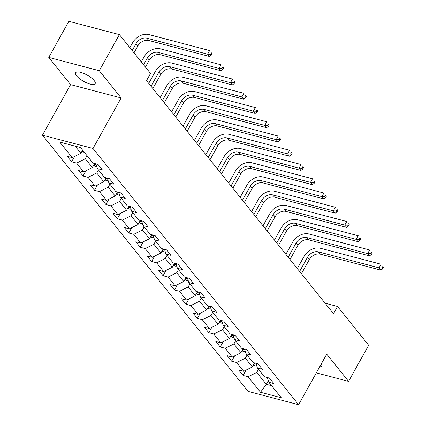 <?xml version="1.0" encoding="UTF-8"?>
<svg xmlns="http://www.w3.org/2000/svg" width="426" height="426" viewBox="0 0 426 426"><rect width="100%" height="100%" fill="white"/><g stroke="black" fill="none" stroke-linecap="round" stroke-linejoin="round"><path stroke-width="0.64" d="M94.13 80.519A11.177 3.605 -150.9 0 0 83.831 73.453A11.177 3.605 -150.9 0 0 75.62 72.782A11.177 3.605 -150.9 0 0 76.643 75.913A11.177 3.605 -150.9 0 0 86.941 82.979A11.177 3.605 -150.9 0 0 95.152 83.65A11.177 3.605 -150.9 0 0 94.13 80.519M42.462 135.159L248.06 391.382L298.599 404.7L93.001 148.477L42.462 135.159L70.594 84.614L121.133 97.932L99.301 70.721L48.756 57.403L70.594 84.614M48.756 57.403L68.852 21.3L119.397 34.618L99.301 70.721M267.368 377.532L268.838 382.239L273.822 383.554L269.429 378.075L264.44 376.76L257.405 367.995L262.395 369.31L257.996 363.831L253.012 362.515L245.978 353.75L250.962 355.066L246.569 349.586L241.579 348.271L234.545 339.506L239.534 340.821L235.136 335.342L230.152 334.027L223.117 325.262L228.102 326.577L223.703 321.097L218.719 319.782L211.685 311.017L216.674 312.333L212.276 306.853L207.292 305.538L200.257 296.773L205.241 298.088L200.843 292.609L195.859 291.293L188.825 282.529L193.809 283.838L189.416 278.364L184.431 277.049L177.397 268.284L182.381 269.594L177.983 264.12L172.999 262.805L165.964 254.04L170.948 255.35L166.555 249.87L161.566 248.56L154.537 239.795L159.521 241.105L155.123 235.626L150.138 234.316L143.104 225.546L148.088 226.861L143.695 221.382L138.706 220.072L131.671 211.301L136.661 212.617L132.262 207.137L127.278 205.827L120.244 197.057L125.228 198.372L120.835 192.893L115.845 191.578L108.811 182.813L113.801 184.128L109.402 178.648L104.418 177.333L97.384 168.568L102.368 169.883L97.975 164.404L92.985 163.089L80.53 147.566L59.768 142.098L72.223 157.62L67.239 156.305L71.632 161.784L74.619 156.422M268.838 382.239L281.293 397.762L260.531 392.293L248.076 376.77L243.086 375.455L246.074 370.093M71.632 161.784L76.621 163.099L83.656 171.864L78.666 170.549L83.065 176.029L88.049 177.344L95.083 186.109L90.099 184.793L94.492 190.273L99.482 191.588L106.516 200.353L101.526 199.038L105.925 204.517L110.909 205.833L117.943 214.597L112.959 213.282L117.352 218.762L122.342 220.077L129.376 228.842L124.387 227.527L128.785 233.006L133.769 234.321L140.804 243.086L135.819 241.771L140.218 247.25L145.202 248.566L152.236 257.331L147.252 256.021L151.645 261.495L156.63 262.81L163.664 271.575L158.68 270.265L163.078 275.739L168.062 277.054L175.097 285.819L170.112 284.509L174.506 289.984L179.49 291.299L186.524 300.064L181.54 298.754L185.938 304.233L190.923 305.543L197.957 314.308L192.973 312.998L197.366 318.478L202.355 319.788L209.39 328.558L204.4 327.243L208.799 332.722L213.783 334.032L220.817 342.802L215.833 341.487L220.226 346.966L225.216 348.276L232.25 357.047L227.26 355.731L231.659 361.211L236.643 362.526L243.677 371.291L238.693 369.976L243.086 375.455M119.397 34.618L150.532 73.426L146.517 80.647L333.505 313.674L337.525 306.454L325.081 303.174M254.594 362.936L252.357 366.951L245.323 358.186L247.048 355.087M255.941 363.287L257.405 367.995M243.677 371.291L252.357 366.951M236.643 362.526L245.323 358.186M243.166 348.692L240.924 352.707L233.895 343.942L235.621 340.843M244.508 349.043L245.978 353.75M232.25 357.047L240.924 352.707M225.216 348.276L233.895 343.942M231.733 334.442L229.497 338.462L222.463 329.697L224.188 326.598M233.081 334.799L234.545 339.506M220.817 342.802L229.497 338.462M213.783 334.032L222.463 329.697M220.306 320.198L218.064 324.218L211.03 315.453L212.76 312.354M221.648 320.554L223.117 325.262M209.39 328.558L218.064 324.218M202.355 319.788L211.03 315.453M208.873 305.953L206.637 309.974L199.602 301.209L201.328 298.109M210.22 306.31L211.685 311.017M197.957 314.308L206.637 309.974M190.923 305.543L199.602 301.209M197.44 291.709L195.204 295.729L188.17 286.964L189.895 283.865M198.788 292.066L200.257 296.773M186.524 300.064L195.204 295.729M179.49 291.299L188.17 286.964M186.013 277.464L183.776 281.485L176.742 272.72L178.467 269.621M187.36 277.821L188.825 282.529M175.097 285.819L183.776 281.485M168.062 277.054L176.742 272.72M174.58 263.22L172.344 267.24L165.309 258.475L167.035 255.371M175.927 263.577L177.397 268.284M163.664 271.575L172.344 267.24M156.63 262.81L165.309 258.475M163.153 248.976L160.916 252.996L153.882 244.231L155.607 241.127M164.5 249.332L165.964 254.04M152.236 257.331L160.916 252.996M145.202 248.566L153.882 244.231M151.72 234.731L149.483 238.752L142.449 229.987L144.174 226.882M153.067 235.088L154.537 239.795M140.804 243.086L149.483 238.752M133.769 234.321L142.449 229.987M140.292 220.487L138.056 224.507L131.022 215.742L132.747 212.638M141.64 220.844L143.104 225.546M129.376 228.842L138.056 224.507M122.342 220.077L131.022 215.742M128.86 206.243L126.623 210.263L119.589 201.493L121.314 198.394M130.207 206.599L131.671 211.301M117.943 214.597L126.623 210.263M110.909 205.833L119.589 201.493M117.432 191.998L115.196 196.019L108.161 187.248L109.887 184.149M118.774 192.35L120.244 197.057M106.516 200.353L115.196 196.019M99.482 191.588L108.161 187.248M105.999 177.754L103.763 181.774L96.729 173.004L98.454 169.905M107.347 178.105L108.811 182.813M95.083 186.109L103.763 181.774M88.049 177.344L96.729 173.004M94.572 163.509L92.33 167.53L85.301 158.76L87.026 155.66M95.914 163.861L97.384 168.568M83.656 171.864L92.33 167.53M76.621 163.099L85.301 158.76M82.628 150.181L80.903 153.28L75.189 146.161M72.223 157.62L80.903 153.28M316.321 372.867L348.569 381.366L368.666 345.262L337.525 306.454M348.569 381.366L326.731 354.155L298.599 404.7M121.133 97.932L93.001 148.477M268.332 380.615L266.277 384.3L271.623 385.711M258.481 369.331L256.756 372.43L266.277 384.3L260.531 392.293M248.076 376.77L256.756 372.43M83.065 176.029L86.047 170.666M94.492 190.273L97.479 184.911M105.925 204.517L108.907 199.155M117.352 218.762L120.34 213.399M128.785 233.006L131.767 227.644M140.218 247.25L143.2 241.893M151.645 261.495L154.627 256.138M163.078 275.739L166.06 270.382M174.506 289.984L177.493 284.627M185.938 304.233L188.92 298.871M197.366 318.478L200.353 313.115M208.799 332.722L211.781 327.36M220.226 346.966L223.213 341.604M231.659 361.211L234.641 355.848M319.676 366.834A11.177 3.605 -150.9 0 0 321.705 365.987A11.177 3.605 -150.9 0 0 321.353 363.82M81.968 151.368L83.528 152.103A4.627 3.435 -38.7 0 0 84.247 152.199M134.014 52.84L137.886 45.886A8.733 6.475 141.3 0 1 148.733 40.465L209.454 56.466L207.622 54.187L209.629 50.577L148.914 34.575A13.094 9.718 -38.7 0 0 132.64 42.706L129.871 47.675M82.548 150.325L82.814 150.415M132.182 50.556L136.054 43.606A8.733 6.475 141.3 0 1 146.901 38.186L207.622 54.187L210.55 54.256L211.28 55.167L212.084 53.724L211.355 52.808L210.55 54.256M211.355 52.808L212.084 53.724M209.454 56.466L211.28 55.167M93.395 165.613L94.955 166.348A4.627 3.435 -38.7 0 0 96.697 166.364M145.447 67.084L149.313 60.13A8.733 6.475 141.3 0 1 160.165 54.709L220.881 70.711L219.049 68.432L221.062 64.821L160.341 48.82A13.094 9.718 -38.7 0 0 144.068 56.951L141.304 61.919M93.981 164.569L94.689 164.708A4.627 3.435 -38.7 0 0 96.084 164.409M143.615 64.8L147.481 57.851A8.733 6.475 141.3 0 1 158.334 52.43L219.049 68.432L221.978 68.501L222.713 69.411L223.517 67.968L222.782 67.058L221.978 68.501M222.782 67.058L223.517 67.968M220.881 70.711L222.713 69.411M104.828 179.857L106.388 180.592A4.627 3.435 -38.7 0 0 108.124 180.608M152.859 88.549L160.746 74.374A8.733 6.475 141.3 0 1 171.593 68.953L232.314 84.955L230.482 82.676L232.489 79.066L171.774 63.064A13.094 9.718 -38.7 0 0 155.501 71.195L148.711 83.384M105.408 178.814L106.122 178.952A4.627 3.435 -38.7 0 0 107.517 178.654M151.028 86.265L158.914 72.095A8.733 6.475 141.3 0 1 169.761 66.674L230.482 82.676L233.411 82.745L234.14 83.656L234.944 82.213L234.215 81.302L233.411 82.745M234.215 81.302L234.944 82.213M232.314 84.955L234.14 83.656M116.255 194.102L117.821 194.836A4.627 3.435 -38.7 0 0 119.557 194.852M164.287 102.794L172.179 88.624A8.733 6.475 141.3 0 1 183.026 83.203L243.741 99.199L241.909 96.92L243.922 93.31L183.201 77.308A13.094 9.718 -38.7 0 0 166.928 85.44L160.144 97.629M116.841 193.058L117.549 193.196A4.627 3.435 -38.7 0 0 118.945 192.898M162.455 100.509L170.347 86.34A8.733 6.475 141.3 0 1 181.194 80.919L241.909 96.92L244.838 96.99L245.573 97.9L246.377 96.457L245.642 95.546L244.838 96.99M245.642 95.546L246.377 96.457M243.741 99.199L245.573 97.9M127.688 208.351L129.248 209.081A4.627 3.435 -38.7 0 0 130.984 209.097M175.72 117.038L183.606 102.868A8.733 6.475 141.3 0 1 194.453 97.447L255.174 113.449L253.342 111.165L255.35 107.554L194.634 91.553A13.094 9.718 -38.7 0 0 178.361 99.684L171.571 111.873M128.269 207.302L128.982 207.441A4.627 3.435 -38.7 0 0 130.377 207.142M173.888 114.759L181.774 100.584A8.733 6.475 141.3 0 1 192.621 95.163L253.342 111.165L256.271 111.234L257 112.144L257.805 110.701L257.075 109.791L256.271 111.234M257.075 109.791L257.805 110.701M255.174 113.449L257 112.144M139.121 222.596L140.681 223.33A4.627 3.435 -38.7 0 0 142.417 223.341M187.147 131.283L195.039 117.113A8.733 6.475 141.3 0 1 205.886 111.692L266.601 127.694L264.77 125.409L266.782 121.799L206.062 105.797A13.094 9.718 -38.7 0 0 189.788 113.928L183.004 126.117M139.701 221.547L140.41 221.685A4.627 3.435 -38.7 0 0 141.805 221.387M185.315 129.003L193.207 114.828A8.733 6.475 141.3 0 1 204.054 109.407L264.77 125.409L267.698 125.478L268.433 126.389L269.237 124.946L268.502 124.035L267.698 125.478M268.502 124.035L269.237 124.946M266.601 127.694L268.433 126.389M150.548 236.84L152.109 237.575A4.627 3.435 -38.7 0 0 153.845 237.586M198.58 145.527L206.466 131.357A8.733 6.475 141.3 0 1 217.313 125.936L278.034 141.938L276.202 139.653L278.21 136.043L217.494 120.041A13.094 9.718 -38.7 0 0 201.221 128.173L194.432 140.367M151.129 235.791L151.842 235.929A4.627 3.435 -38.7 0 0 153.238 235.631M196.748 143.248L204.634 129.073A8.733 6.475 141.3 0 1 215.487 123.652L276.202 139.653L279.131 139.723L279.866 140.633L280.665 139.19L279.935 138.28L279.131 139.723M279.935 138.28L280.665 139.19M278.034 141.938L279.866 140.633M161.981 251.084L163.541 251.819A4.627 3.435 -38.7 0 0 165.277 251.83M210.007 159.771L217.899 145.601A8.733 6.475 141.3 0 1 228.746 140.181L289.467 156.182L287.635 153.898L289.643 150.287L228.922 134.286A13.094 9.718 -38.7 0 0 212.649 142.417L205.864 154.611M162.562 250.035L163.27 250.174A4.627 3.435 -38.7 0 0 164.665 249.876M208.176 157.492L216.067 143.317A8.733 6.475 141.3 0 1 226.914 137.896L287.635 153.898L290.559 153.967L291.293 154.883L292.098 153.435L291.363 152.524L290.559 153.967M291.363 152.524L292.098 153.435M289.467 156.182L291.293 154.883M173.409 265.329L174.969 266.064A4.627 3.435 -38.7 0 0 176.705 266.074M221.44 174.016L229.326 159.846A8.733 6.475 141.3 0 1 240.179 154.425L300.894 170.427L299.063 168.142L301.07 164.532L240.355 148.53A13.094 9.718 -38.7 0 0 224.081 156.661L217.297 168.856M173.994 264.28L174.703 264.418A4.627 3.435 -38.7 0 0 176.098 264.12M219.608 171.737L227.495 157.561A8.733 6.475 141.3 0 1 238.347 152.141L299.063 168.142L301.991 168.211L302.726 169.127L303.53 167.679L302.795 166.768L301.991 168.211M302.795 166.768L303.53 167.679M300.894 170.427L302.726 169.127M184.841 279.573L186.402 280.308A4.627 3.435 -38.7 0 0 188.138 280.319M232.868 188.265L240.759 174.09A8.733 6.475 141.3 0 1 251.606 168.669L312.327 184.671L310.495 182.387L312.503 178.776L251.782 162.775A13.094 9.718 -38.7 0 0 235.509 170.906L228.725 183.1M185.422 278.524L186.13 278.663A4.627 3.435 -38.7 0 0 187.531 278.364M231.036 185.981L238.927 171.806A8.733 6.475 141.3 0 1 249.774 166.385L310.495 182.387L313.424 182.456L314.154 183.372L314.958 181.923L314.223 181.013L313.424 182.456M314.223 181.013L314.958 181.923M312.327 184.671L314.154 183.372M196.269 293.818L197.829 294.552A4.627 3.435 -38.7 0 0 199.57 294.563M244.3 202.51L252.187 188.335A8.733 6.475 141.3 0 1 263.039 182.914L323.755 198.915L321.923 196.631L323.936 193.021L263.215 177.019A13.094 9.718 -38.7 0 0 246.942 185.15L240.157 197.345M196.855 292.768L197.563 292.907A4.627 3.435 -38.7 0 0 198.958 292.609M242.469 200.225L250.355 186.05A8.733 6.475 141.3 0 1 261.207 180.629L321.923 196.631L324.852 196.7L325.586 197.616L326.391 196.173L325.656 195.257L324.852 196.7M325.656 195.257L326.391 196.173M323.755 198.915L325.586 197.616M207.702 308.062L209.262 308.797A4.627 3.435 -38.7 0 0 210.998 308.807M255.728 216.754L263.619 202.579A8.733 6.475 141.3 0 1 274.466 197.158L335.187 213.16L333.356 210.875L335.363 207.265L274.648 191.263A13.094 9.718 -38.7 0 0 258.374 199.395L251.585 211.589M208.282 307.013L208.99 307.151A4.627 3.435 -38.7 0 0 210.391 306.853M253.896 214.47L261.788 200.295A8.733 6.475 141.3 0 1 272.635 194.874L333.356 210.875L336.284 210.945L337.014 211.86L337.818 210.417L337.088 209.501L336.284 210.945M337.088 209.501L337.818 210.417M335.187 213.16L337.014 211.86M219.129 322.306L220.689 323.041A4.627 3.435 -38.7 0 0 222.431 323.052M267.161 230.999L275.047 216.823A8.733 6.475 141.3 0 1 285.899 211.403L346.615 227.404L344.783 225.12L346.796 221.509L286.075 205.508A13.094 9.718 -38.7 0 0 269.802 213.639L263.018 225.833M219.715 321.257L220.423 321.396A4.627 3.435 -38.7 0 0 221.818 321.097M265.329 228.714L273.215 214.539A8.733 6.475 141.3 0 1 284.067 209.118L344.783 225.12L347.712 225.189L348.447 226.105L349.251 224.662L348.516 223.746L347.712 225.189M348.516 223.746L349.251 224.662M346.615 227.404L348.447 226.105M230.562 336.551L232.122 337.285A4.627 3.435 -38.7 0 0 233.858 337.296M278.588 245.243L286.48 231.068A8.733 6.475 141.3 0 1 297.327 225.647L358.048 241.648L356.216 239.364L358.223 235.754L297.508 219.752A13.094 9.718 -38.7 0 0 281.235 227.883L274.445 240.078M231.142 335.507L231.85 335.645A4.627 3.435 -38.7 0 0 233.251 335.342M276.756 242.958L284.648 228.783A8.733 6.475 141.3 0 1 295.495 223.362L356.216 239.364L359.145 239.433L359.874 240.349L360.678 238.906L359.949 237.99L359.145 239.433M359.949 237.99L360.678 238.906M358.048 241.648L359.874 240.349M241.989 350.795L243.55 351.53A4.627 3.435 -38.7 0 0 245.291 351.546M290.021 259.487L297.907 245.312A8.733 6.475 141.3 0 1 308.759 239.891L369.475 255.893L367.643 253.608L369.656 249.998L308.935 234.002A13.094 9.718 -38.7 0 0 292.662 242.128L285.878 254.322M242.575 349.751L243.283 349.89A4.627 3.435 -38.7 0 0 244.678 349.586M288.189 257.203L296.075 243.028A8.733 6.475 141.3 0 1 306.928 237.612L367.643 253.608L370.572 253.678L371.307 254.594L372.111 253.15L371.376 252.235L370.572 253.678M371.376 252.235L372.111 253.15M369.475 255.893L371.307 254.594M253.422 365.039L254.982 365.774A4.627 3.435 -38.7 0 0 256.718 365.79M301.454 273.732L309.34 259.556A8.733 6.475 141.3 0 1 320.187 254.136L380.908 270.137L379.076 267.853L381.084 264.242L320.368 248.246A13.094 9.718 -38.7 0 0 304.095 256.377L297.305 268.566M254.002 363.996L254.716 364.134A4.627 3.435 -38.7 0 0 256.111 363.831M299.622 271.447L307.508 257.277A8.733 6.475 141.3 0 1 318.355 251.857L379.076 267.853L382.005 267.927L382.734 268.838L383.538 267.395L382.809 266.479L382.005 267.927M382.809 266.479L383.538 267.395M380.908 270.137L382.734 268.838M82.34 150.697L83.443 152.066M136.054 43.606L137.886 45.886M146.901 38.186L148.733 40.465M93.773 164.942L94.87 166.31M147.481 57.851L149.313 60.13M158.334 52.43L160.165 54.709M95.254 163.69L94.689 164.708M105.201 179.186L106.303 180.555M158.914 72.095L160.746 74.374M169.761 66.674L171.593 68.953M106.686 177.935L106.122 178.952M116.633 193.431L117.73 194.799M170.347 86.34L172.179 88.624M181.194 80.919L183.026 83.203M118.114 192.179L117.549 193.196M128.061 207.675L129.163 209.044M181.774 100.584L183.606 102.868M192.621 95.163L194.453 97.447M129.547 206.424L128.982 207.441M139.494 221.919L140.591 223.288M193.207 114.828L195.039 117.113M204.054 109.407L205.886 111.692M140.979 220.668L140.41 221.685M150.926 236.164L152.023 237.532M204.634 129.073L206.466 131.357M215.487 123.652L217.313 125.936M152.407 234.912L151.842 235.929M162.354 250.408L163.451 251.777M216.067 143.317L217.899 145.601M226.914 137.896L228.746 140.181M163.84 249.157L163.27 250.174M173.787 264.652L174.884 266.021M227.495 157.561L229.326 159.846M238.347 152.141L240.179 154.425M175.267 263.401L174.703 264.418M185.214 278.897L186.311 280.265M238.927 171.806L240.759 174.09M249.774 166.385L251.606 168.669M186.7 277.645L186.13 278.663M196.647 293.141L197.744 294.51M250.355 186.05L252.187 188.335M261.207 180.629L263.039 182.914M198.127 291.89L197.563 292.907M208.074 307.386L209.171 308.754M261.788 200.295L263.619 202.579M272.635 194.874L274.466 197.158M209.56 306.134L208.99 307.151M219.507 321.63L220.604 322.999M273.215 214.539L275.047 216.823M284.067 209.118L285.899 211.403M220.987 320.379L220.423 321.396M230.935 335.874L232.037 337.243M284.648 228.783L286.48 231.068M295.495 223.362L297.327 225.647M232.42 334.623L231.85 335.645M242.367 350.124L243.464 351.493M296.075 243.028L297.907 245.312M306.928 237.612L308.759 239.891M243.848 348.867L243.283 349.89M253.795 364.368L254.897 365.737M307.508 257.277L309.34 259.556M318.355 251.857L320.187 254.136M255.28 363.117L254.716 364.134"/></g></svg>
